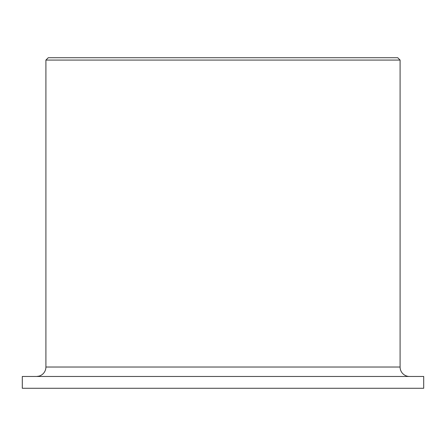 <?xml version="1.0" encoding="UTF-8"?>
<svg xmlns="http://www.w3.org/2000/svg" width="446" height="446" viewBox="0 0 446 446"><rect width="100%" height="100%" fill="white"/><g stroke="black" fill="none" stroke-linecap="round" stroke-linejoin="round"><path stroke-width="0.67" d="M409.534 376.474A9.444 9.444 0 0 1 400.09 367.03L400.09 60.076L397.726 57.718L48.274 57.718L45.91 60.076L45.91 367.03A9.444 9.444 0 0 1 36.466 376.474M39.114 376.095L36.678 376.474M423.7 388.282L423.7 376.474L22.3 376.474L22.3 388.282L423.7 388.282M400.09 60.076L45.91 60.076M400.09 367.03L45.91 367.03"/></g></svg>
